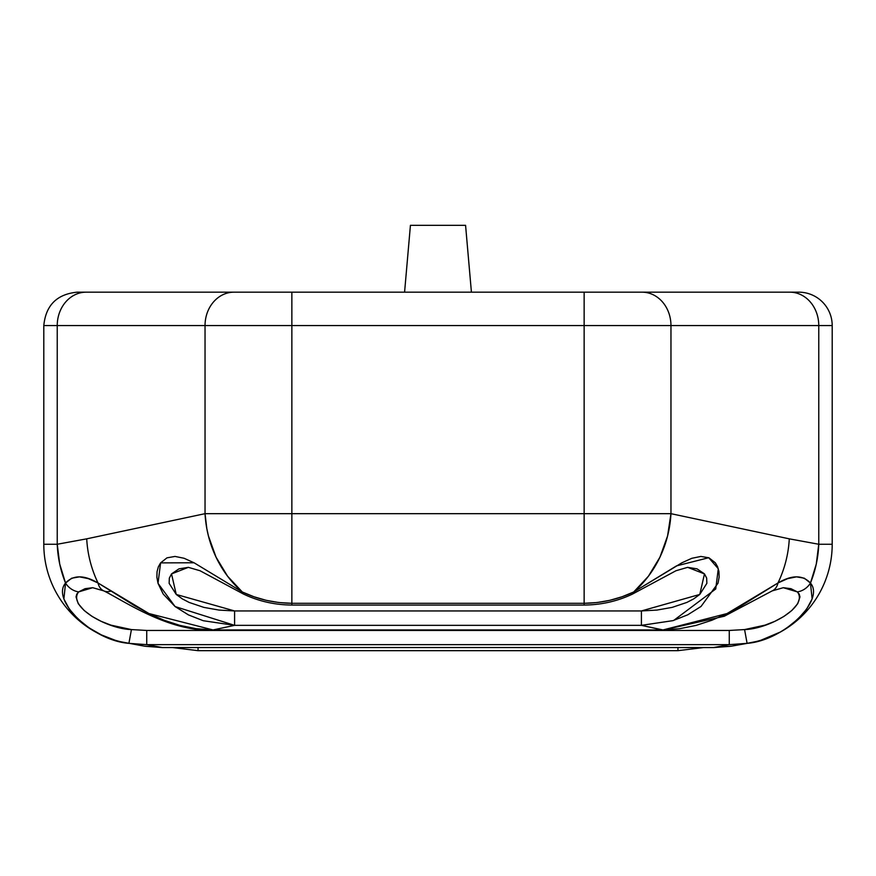 <?xml version="1.0" encoding="UTF-8"?>
<svg xmlns="http://www.w3.org/2000/svg" width="876" height="876" viewBox="0 0 876 876"><rect width="100%" height="100%" fill="white"/><g stroke="black" fill="none" stroke-linecap="round" stroke-linejoin="round"><path stroke-width="1.31" d="M730.683 646.302L713.644 647.55L162.356 647.55L713.644 647.583L729.27 644.648L747.097 643.345A100.247 90.567 79.1 0 0 750.896 642.699A100.247 100.247 0 0 0 832.2 544.259L832.2 325.576A33.419 33.419 0 0 0 798.781 292.168A33.419 33.419 0 0 1 832.2 325.576L832.2 544.259L818.764 544.259L816.279 564.056L810.453 583.055A16.71 14.345 137.2 0 1 797.368 591.902L799.23 594.114L799.963 596.906L797.751 603.663L791.827 610.495L783.867 616.463L774.8 621.347L765.055 625.135L744.578 629.581L729.27 630.457L146.73 630.457L146.73 644.648L729.27 644.648L729.27 630.457L146.73 630.457L131.422 629.581L110.956 625.146L101.2 621.347L92.133 616.463L84.151 610.484L78.238 603.652L76.037 596.895L76.77 594.103L78.632 591.902L85.071 588.683L92.703 587.697L103.806 590.884C123.308 600.388 168.422 632.001 213.01 630.063L662.99 629.943L213.01 630.063M43.8 544.259L43.8 325.576L43.8 544.259A100.247 100.247 0 0 0 125.104 642.699A100.247 90.567 -79.1 0 0 128.903 643.345L146.73 644.648L146.73 630.457L131.422 629.581L128.903 643.345L131.422 629.581C106.839 628.913 67.255 606.51 78.632 591.902A16.71 14.345 -137.2 0 1 65.547 583.055L59.721 564.056L57.236 544.259L43.8 544.259L57.236 544.259A100.247 86.56 81.2 0 0 65.547 583.055C50.797 600.115 92.046 640.542 128.903 643.345A100.247 90.567 100.9 0 1 125.104 642.699A100.247 100.247 0 0 1 43.8 544.259M755.659 641.637L747.097 643.345L744.578 629.581L747.097 643.345A100.247 90.567 -100.9 0 0 750.896 642.699L754.773 641.856M114.778 640.115L101.342 634.881L88.903 627.763L78.008 619.014L69.368 609.138L63.882 598.987L65.547 583.055A16.71 14.345 42.8 0 0 78.632 591.902L92.703 587.697M687.627 567.341L697.044 568.852L704.479 573.9L706.647 578.05L706.877 583.317L699.782 594.443L693.693 598.877L686.904 602.414L672.231 607.364L656.945 610.079L641.407 610.944L234.593 610.944L219.099 610.09L203.845 607.386L189.15 602.436L182.317 598.877L176.24 594.454L169.134 583.35L169.342 578.083L171.521 573.911L178.956 568.852L188.351 567.341L171.521 573.911L176.24 594.454L234.593 610.944L234.593 625.355L641.407 625.355L641.407 610.944L234.593 610.944L234.593 625.355L641.407 625.355L662.99 630.063L724.332 616.222L772.194 590.884L783.297 587.697L790.929 588.683L797.368 591.902C808.745 606.531 769.139 628.924 744.578 629.581L729.27 630.457L729.27 644.648L146.73 644.648L162.356 647.55L145.394 646.302M677.936 650.671L198.064 650.671L677.936 650.671L677.936 647.583L677.936 650.671L703.351 647.583M83.472 292.168L78.501 292.168M79.891 292.168L233.98 292.168A33.419 28.941 90 0 0 205.039 325.576L205.039 513.675L206.824 528.622L208.433 536.002L216.065 557.191L227.541 576.167L242.291 591.979A16.71 4.807 115.2 0 0 243.484 594.059A16.71 4.807 -64.8 0 1 242.291 591.979L194.056 562.775L160.593 562.885L158.019 583.339L175.09 606.553L234.593 625.355L203.276 620.723L188.45 614.908L175.09 606.553L163.177 594.016L158.019 583.339L156.87 577.229L157.056 571.645L158.37 566.805L160.593 562.885L166.987 557.837L175.025 556.435L184.102 558.275L194.056 562.775L242.291 591.979L253.92 596.742L266.129 600.312L278.886 602.546L291.861 603.301C274.177 603.082 257.664 599.304 242.291 591.979A100.247 86.33 -102 0 1 205.039 513.675L86.713 538.839A100.247 86.33 78 0 0 98.046 582.989A16.71 12.034 114.1 0 0 103.751 590.862A16.71 12.034 -65.9 0 1 98.046 582.989C84.063 574.809 73.234 574.831 65.547 583.055L71.657 578.215L79.486 576.857L88.301 578.631L98.046 582.989L134.751 605.798L148.931 613.539L164.119 620.263L179.909 625.398L196.235 628.694L213.01 629.943L148.931 613.539L98.046 582.989A100.247 86.33 -102 0 1 86.713 538.839L57.236 544.259L57.236 325.576L43.8 325.576L291.861 325.576L205.039 325.576L205.039 513.675L291.861 513.675L205.039 513.675L86.713 538.839L57.236 544.259L57.236 325.576A33.419 28.941 -90 0 1 86.166 292.168L77.219 292.168C56.929 294.15 45.782 305.286 43.8 325.576M283.134 292.168L592.866 292.168M673.743 620.405L715.725 588.979L718.287 568.754L708.728 557.716L676.502 565.885L633.709 591.979A16.71 4.807 64.8 0 1 632.549 594.048A16.71 4.807 -115.2 0 0 633.709 591.979L648.459 576.167L659.935 557.191L667.567 536.002L670.961 513.675L670.961 325.576A33.419 28.941 -90 0 0 642.02 292.168L793.7 292.168M198.064 647.583L198.064 650.671L198.064 647.583M162.356 647.583L144.43 646.149L162.356 647.55L713.644 647.55L729.27 644.648L747.097 643.345C784.064 640.52 825.181 600.06 810.453 583.055A100.247 86.56 -81.2 0 0 818.764 544.259L789.287 538.839L670.961 513.675A100.247 86.33 102 0 1 633.709 591.979L681.856 562.819L691.788 558.308L700.855 556.446L708.925 557.793L715.32 562.775L717.586 566.706L718.933 571.502L719.141 577.087L718.024 583.175L701.052 606.444L687.726 614.821L672.987 620.635L641.407 625.355L641.407 610.944L699.782 594.443L704.479 573.9L687.649 567.341L675.987 570.736L632.56 594.038C617.46 601.232 601.319 604.911 584.139 605.064L584.139 603.301L597.06 602.546L609.696 600.345L622.026 596.764L633.709 591.979C618.346 599.304 601.823 603.082 584.139 603.301L584.139 605.064L291.861 605.064L291.861 603.301L291.861 605.064C274.681 604.911 258.54 601.232 243.44 594.038L200.024 570.736L188.351 567.341M110.628 591.18A16.71 12.034 -65.9 0 1 103.751 590.862M584.139 603.301L291.861 603.301L291.861 513.675L291.861 603.301L584.139 603.301L584.139 513.675L584.139 603.301M783.297 587.697L797.368 591.902A16.71 14.345 -42.8 0 0 810.453 583.055C802.745 574.831 791.904 574.809 777.954 582.989A16.71 12.034 65.9 0 1 772.249 590.862A16.71 12.034 -114.1 0 0 777.954 582.989L727.025 613.561L662.99 629.943L213.01 629.943L234.593 625.355L213.01 629.943M162.356 647.55L146.73 644.648L128.903 643.345M121.227 641.856L144.43 646.149M798.781 292.168L789.834 292.168A33.419 28.941 90 0 1 818.764 325.576L832.2 325.576L818.764 325.576L818.764 544.259L789.287 538.839A100.247 86.33 102 0 1 777.954 582.989A100.247 86.33 -78 0 0 789.287 538.839L670.961 513.675L291.861 513.675L291.861 325.576L584.139 325.576L584.139 513.675L670.961 513.675L670.961 325.576L584.139 325.576L818.764 325.576L818.764 544.259L832.2 544.259M713.644 647.55L731.57 646.149L713.644 647.583M779.662 632.319L761.233 640.104M641.407 625.355L662.99 629.943L679.667 628.705L696.037 625.409L711.958 620.23L727.025 613.561L741.271 605.787L777.954 582.989L787.623 578.653L796.492 576.857L804.299 578.193L810.453 583.055L812.129 598.943L806.643 609.116L798.014 618.993L787.108 627.753M642.02 292.168A33.419 28.941 90 0 1 670.961 325.576L818.764 325.576A33.419 28.941 -90 0 0 789.834 292.168L584.139 292.168L584.139 513.675L291.861 513.675L291.861 292.168L86.166 292.168A33.419 28.941 90 0 0 57.236 325.576L205.039 325.576A33.419 28.941 -90 0 1 233.98 292.168M584.139 292.168L291.861 292.168L291.861 325.576L584.139 325.576L584.139 292.168M410.428 225.329L404.581 292.168L410.428 225.329L465.572 225.329L471.419 292.168L465.572 225.329L410.428 225.329M198.064 650.671L172.649 647.583M750.896 642.699L731.57 646.149"/></g></svg>
